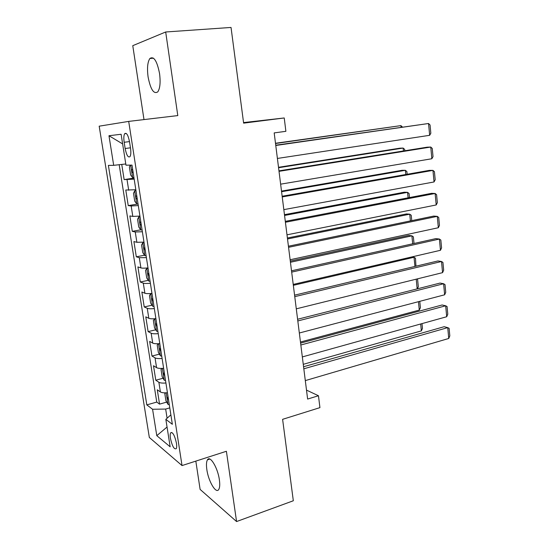 <?xml version="1.0" encoding="UTF-8"?>
<svg xmlns="http://www.w3.org/2000/svg" width="549" height="549" viewBox="0 0 549 549"><rect width="100%" height="100%" fill="white"/><g stroke="black" fill="none" stroke-linecap="round" stroke-linejoin="round"><path stroke-width="0.82" d="M219.367 479.771C217.775 467.714 209.972 454.929 207.447 459.836C206.383 461.675 206.184 464.928 206.849 469.601C208.394 481.308 216.107 494.368 218.777 489.413C219.813 487.608 220.012 484.396 219.367 479.771M159.56 73.573C157.048 60.905 153.816 55.874 149.877 58.496C147.551 62.044 146.96 68.193 148.093 76.949C150.563 89.494 153.795 94.462 157.789 91.855C160.061 88.423 160.651 82.329 159.56 73.573M176.455 443.208C174.644 435.254 172.702 431.802 170.615 432.859C170.101 433.895 170.046 435.728 170.43 438.342C172.214 446.241 174.163 449.679 176.27 448.657C176.778 447.627 176.833 445.815 176.455 443.208M195.828 461.119L200.117 489.406L236.571 521.55L293.324 500.763L282.605 419.333L319.93 407.632L318.461 395.747L306.507 390.119M99.184 126.181L149.335 437.478L182.028 465.566L128.699 121.398L99.184 126.181M128.699 121.398L177.794 115.585L165.688 31.986L132.769 45.67L143.989 119.586M165.688 31.986L231.033 27.45L243.626 123.148L284.238 117.966L243.55 122.585M121.748 164.425L124.136 179.592L134.018 178.096M135.829 189.741L125.783 190.029L128.24 205.607L138.046 203.981M139.933 216.08L132.81 216.409L129.873 215.935L132.302 231.349L140.75 229.818M143.989 242.136L136.873 242.294L133.915 241.567L136.317 256.815L144.531 255.21M147.997 267.912C144.511 268.255 142.143 268.255 140.901 267.898L137.916 266.924L140.29 282.014L148.292 280.333M151.97 293.413C148.498 293.742 146.13 293.681 144.881 293.235L141.868 292.02L144.229 306.953L152.025 305.196M155.895 318.64C152.437 318.948 150.076 318.839 148.82 318.303L145.787 316.848L148.12 331.623L155.731 329.798M159.78 343.605C156.341 343.894 153.988 343.729 152.718 343.104L149.664 341.423L151.97 356.04L159.416 354.153M163.623 368.304C160.198 368.578 157.851 368.358 156.575 367.652L153.5 365.737L155.786 380.21L163.067 378.254M284.238 117.966L285.878 131.314L274.191 132.906L307.625 399.061L318.461 395.747M124.17 142.287L125.145 148.518C126.538 155.292 128.171 157.975 130.038 156.575C130.909 154.955 131.067 152.148 130.511 148.141L129.523 141.793C128.123 134.999 126.503 132.309 124.65 133.723C123.765 135.383 123.6 138.238 124.17 142.287L129.489 141.594M170.869 414.859L165.846 419.361L172.345 424.302L131.993 165.105L125.968 165.18L121.116 134.258L108.97 135.733L113.691 165.331L108.379 165.4L146.816 404.881L152.574 409.259L165.661 409.06L167.095 418.242M165.846 419.361L170.156 446.804L156.788 435.659L152.574 409.259M134.176 179.125L124.136 179.592M119.188 164.714L156.753 402.088L159.553 404.126L166.69 402.108M167.431 392.741C164.021 393.002 161.674 392.734 160.39 391.938L157.295 389.804L159.553 404.126M165.915 382.996C162.497 383.264 160.15 383.017 158.874 382.255L155.786 380.21M162.092 358.456C158.661 358.737 156.307 358.538 155.038 357.866L151.97 356.04M158.229 333.648C154.784 333.95 152.43 333.806 151.167 333.216L148.12 331.623M154.331 308.579C150.865 308.902 148.505 308.806 147.249 308.305L144.229 306.953M150.385 283.243C146.906 283.579 144.538 283.545 143.296 283.133L140.29 282.014M146.398 257.632L139.295 257.687L136.317 256.815M142.369 231.747L135.253 231.973L132.302 231.349M138.293 205.58L131.17 205.978L128.24 205.607M236.571 521.55L226.394 451.271L182.028 465.566M169.785 407.88L165.661 409.06M125.776 163.973L113.691 165.331M156.753 402.088L146.816 404.881M122.633 143.913L108.97 135.733M156.788 435.659L167.054 427.04M275.77 145.478L428.543 123.504L275.735 145.217M277.396 158.448L429.654 135.308L428.543 123.504L430.059 125L430.835 133.235L429.654 135.308M130.264 165.125L129.392 167.047L130.628 174.953L132.666 177.629L133.935 177.581M275.523 143.502L400.907 125.618L275.488 143.268M132.659 169.353L132.021 169.497C131.506 170.869 131.767 171.892 132.81 172.564L133.153 172.544M401.065 127.21L400.907 125.618L402.424 127.011M279.016 171.343L430.759 147.05L427.156 147.187L278.961 170.863M280.628 184.169L431.857 158.743L430.759 147.05L432.255 148.456L433.024 156.609L431.857 158.743M282.234 196.933L432.948 170.375L429.352 170.368L282.145 196.24M283.826 209.629L434.039 181.959L432.948 170.375L434.431 171.686L435.192 179.763L434.039 181.959M285.418 222.256L435.117 193.481L431.528 193.337L285.302 221.357M286.997 234.821L436.201 204.955L435.117 193.481L436.592 194.696L437.34 202.698L436.201 204.955M288.561 247.318L437.272 216.368L433.683 216.086L288.424 246.213M290.126 259.746L438.335 227.732L437.272 216.368L438.726 217.493L439.468 225.419L438.335 227.732M135.967 190.613L134.725 190.812L133.496 193.303L134.718 201.126L136.763 203.919L138.039 203.926M134.725 190.812L135.994 190.791M278.563 167.72L403.144 148.065L399.871 148.182L278.508 167.301M136.77 195.794L136.111 195.924C135.624 197.256 135.891 198.271 136.921 198.958L137.264 198.944M403.433 150.975L403.144 148.065L404.675 149.397L404.812 150.755M140.036 216.738L138.801 216.958L137.552 219.277L138.76 227.018L140.819 229.921L142.095 229.99M138.801 216.958L140.07 216.992M281.575 191.704L405.361 170.307L402.094 170.293L281.5 191.1M140.167 222.071L140.846 221.947L140.167 222.071C139.7 223.368 139.974 224.363 140.99 225.063L141.326 225.063M405.78 174.513L405.361 170.307L406.878 171.556L407.145 174.273M144.058 242.589L142.829 242.816L141.567 244.978L142.767 252.629L144.833 255.649L146.109 255.779M142.829 242.816L144.106 242.919M284.56 215.455L407.557 192.342L404.29 192.212L284.464 214.666M144.867 247.812L144.174 247.928L145.348 250.9M408.106 197.825L407.557 192.342L409.06 193.509L409.465 197.565M148.038 268.159L146.823 268.406L145.54 270.403L146.727 277.972L148.8 281.102L150.083 281.287M146.823 268.406L148.1 268.564M287.518 238.973L409.732 214.185L406.466 213.925L287.395 238.005M148.854 273.409L148.134 273.512L149.328 276.463M410.405 220.911L409.732 214.185L411.222 215.263L411.757 220.629M291.677 272.112L439.399 239.041L435.817 238.623L291.512 270.815M293.228 284.416L440.456 250.296L439.399 239.041L440.84 240.071L441.574 247.922L440.456 250.296M151.977 293.461L150.769 293.722L149.472 295.554L150.646 303.048L152.725 306.28L154.008 306.527M150.769 293.722L152.052 293.941M290.442 262.264L411.894 235.83L408.628 235.452L290.297 261.118M152.794 298.731L152.059 298.821L153.267 301.751M412.683 243.783L411.894 235.83L413.363 236.832L414.028 243.482M294.765 296.659L441.513 261.496L437.937 260.947L294.573 295.163M296.295 308.833L442.563 272.647L441.513 261.496L442.94 262.443L443.667 270.218L442.563 272.647M154.866 318.729L153.363 320.451L154.523 327.863L156.609 331.198L157.899 331.493M154.674 318.77L155.957 319.044M293.338 285.329L414.028 257.282L411.784 256.939M156.698 323.78L155.943 323.862L157.158 326.772M414.941 266.437L414.028 257.282L415.49 258.202L415.95 266.196M297.812 320.952L443.606 283.744L440.03 283.071L297.599 319.264M299.329 333.003L444.642 294.792L443.606 283.744L445.013 284.602L445.733 292.308L444.642 294.792M158.407 343.701L157.213 345.081L158.359 352.417L160.459 355.855L161.742 356.205M158.833 343.681L159.828 343.88M160.555 348.574L159.786 348.636L161.015 351.532M417.178 288.877L416.211 279.167M416.917 278.988L417.59 279.379L418.324 286.75L417.329 288.836M300.838 344.998L445.671 305.786L442.103 304.983L300.598 343.118M302.334 356.925L446.701 316.732L445.671 305.786L447.071 306.562L447.785 314.193L446.701 316.732M162.051 368.406L161.022 369.456L162.154 376.717L164.261 380.251L165.551 380.656M418.455 301.675L419.292 310.082L300.461 342.027M163.06 368.345L163.65 368.461M164.371 373.107L163.595 373.148L164.83 376.031M419.772 301.332L420.404 307.68L419.292 310.082M303.823 368.798L447.723 327.629L444.162 326.703L303.57 366.739M305.313 380.608L448.746 338.472L447.723 327.629L449.109 328.316L449.816 335.878L448.746 338.472M165.613 392.837L164.789 393.578L165.915 400.77L168.021 404.393L169.318 404.853M420.671 323.979L421.364 330.882L303.261 364.323M168.152 397.38L167.356 397.407L168.605 400.276M421.989 323.615L422.462 328.426L421.364 330.882M128.699 190.242L127.039 179.695M160.39 391.938L158.874 382.255M156.575 367.652L155.038 357.866M152.718 343.104L151.167 333.216M148.82 318.303L147.249 308.305M144.881 293.235L143.296 283.133M140.901 267.898L139.295 257.687M136.873 242.294L135.253 231.973M132.81 216.409L131.17 205.978M130.456 147.811L125.145 148.518M130.676 165.119L132.618 177.567M133.153 172.516L132.81 172.564M134.69 190.874L136.715 203.851M138.767 217.013L140.77 229.846M142.802 242.871L144.778 255.573M146.789 268.454L148.745 281.019M150.735 293.77L152.67 306.198M154.64 318.811L156.561 331.116M158.517 343.695L160.404 355.766M162.374 368.386L164.206 380.162M166.182 392.823L167.973 404.304M209.835 459.06L207.447 459.836M153.521 58.187L149.877 58.496M171.885 432.475L170.615 432.859M126.359 133.51L124.65 133.723M132.666 169.401L132.021 169.497M136.776 195.821L136.111 195.924M144.778 247.812L144.174 247.928M148.676 273.395L148.134 273.512M152.56 298.711L152.059 298.821M156.41 323.752L155.943 323.862M160.226 348.526L159.786 348.636M164.014 373.039L163.595 373.148M167.761 397.298L167.356 397.407"/></g></svg>
